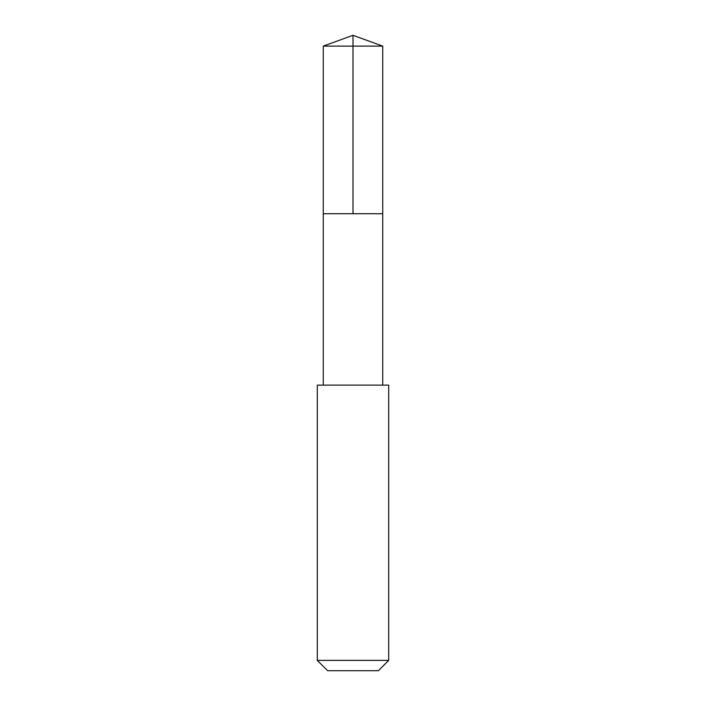 <?xml version="1.0" encoding="UTF-8"?>
<svg xmlns="http://www.w3.org/2000/svg" width="706" height="706" viewBox="0 0 706 706"><rect width="100%" height="100%" fill="white"/><g stroke="black" fill="none" stroke-linecap="round" stroke-linejoin="round"><path stroke-width="1.06" d="M323.269 213.715L382.731 213.715L382.731 46.119L323.269 46.119L323.269 213.715L382.731 213.715L382.731 385.114L323.269 385.114L323.269 213.715M332.42 385.123L317.303 385.123L317.303 660.392L388.697 660.392L388.697 385.123L332.42 385.123M388.697 660.392L378.39 670.7L327.61 670.7L317.303 660.392M353 213.715L353 35.3L323.269 46.119M353 35.3L382.731 46.119M323.269 385.114L317.303 385.123M382.731 385.114L388.697 385.123"/></g></svg>
